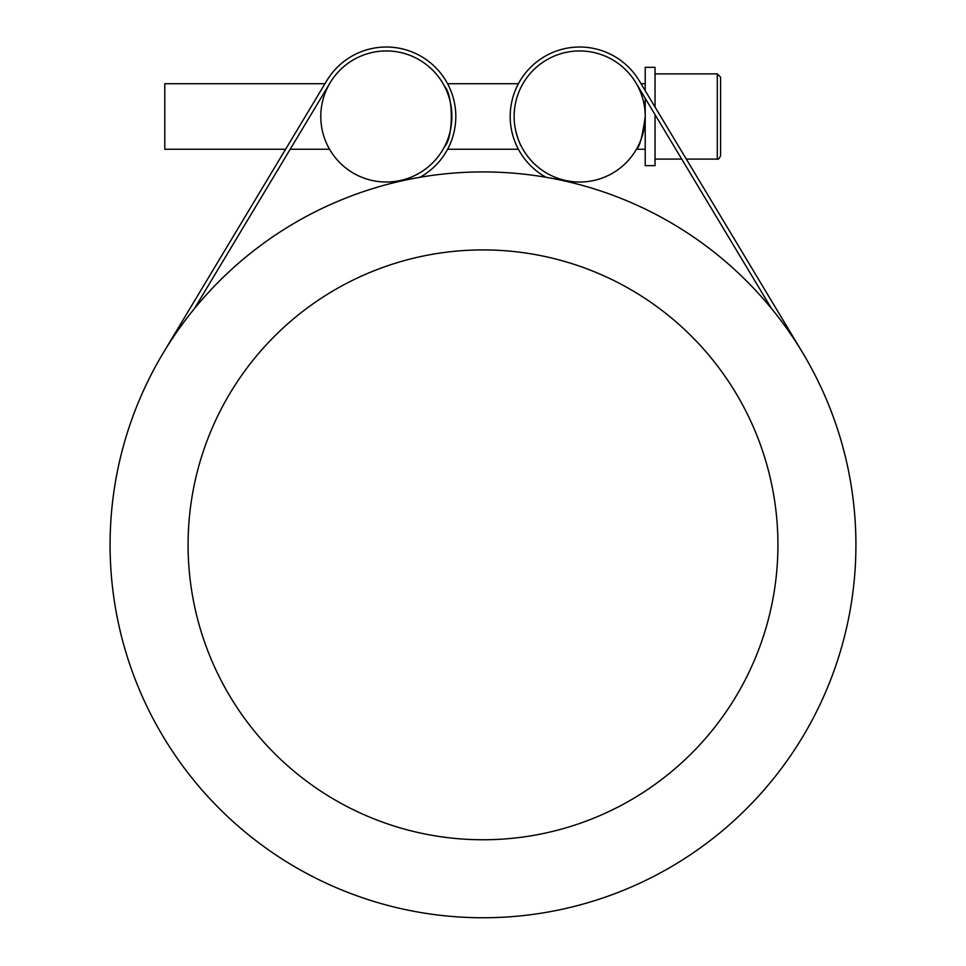 <?xml version="1.0" encoding="UTF-8"?>
<svg xmlns="http://www.w3.org/2000/svg" width="966" height="966" viewBox="0 0 966 966"><rect width="100%" height="100%" fill="white"/><g stroke="black" fill="none" stroke-linecap="round" stroke-linejoin="round"><path stroke-width="1.45" d="M720.576 77.171L720.576 90.273L720.576 77.171L717.303 73.887L717.303 159.088C718.149 159.728 719.247 158.641 720.576 155.816L720.576 77.171L717.303 73.887L655.045 73.887L717.303 73.887M518.416 149.259L447.584 149.259L518.416 149.259M655.045 114.688L655.045 165.645L645.216 165.645L645.216 116.488C642.45 136.447 639.516 147.363 636.425 149.259C639.516 147.363 642.45 136.447 645.216 116.488C642.45 136.447 639.516 147.363 636.425 149.259C639.516 147.363 642.45 136.447 645.216 116.488L645.216 98.315M637.826 86.264L636.425 83.728L637.826 86.264M720.576 116.488L720.576 142.714M645.216 90.683L645.216 67.342L655.045 67.342L655.045 107.045M521.519 146.723C519.37 143.197 517.317 137.329 515.361 129.142C517.317 137.329 519.37 143.197 521.519 146.723M444.481 146.723C453.573 137.727 453.573 95.26 444.481 86.264C453.573 95.26 453.573 137.727 444.481 146.723M329.575 149.259L328.174 146.723L329.575 149.259L290.186 149.259M328.174 86.264L329.575 83.728L328.174 86.264M285.598 149.259L271.301 173.059L285.598 149.259L164.8 149.259L164.8 83.728L324.974 83.728L326.774 80.721A69.467 69.467 0 0 1 436.318 68.248A69.467 69.467 0 0 1 419.956 177.285M645.216 116.488C642.45 136.447 639.516 147.363 636.425 149.259C639.516 147.363 642.45 136.447 645.216 116.488C642.45 136.447 639.516 147.363 636.425 149.259C639.516 147.363 642.45 136.447 645.216 116.488M635.857 82.738A65.543 65.543 0 0 1 565.243 180.425A65.543 65.543 0 0 1 526.555 78.101A65.543 65.543 0 0 1 635.857 82.738L771.484 308.516A372.924 372.924 0 0 1 507.524 916.951A372.924 372.924 0 0 1 140.891 396.41A372.924 372.924 0 0 1 771.484 308.516M400.757 180.425A65.543 65.543 0 0 1 323.743 97.023A65.543 65.543 0 0 1 434.483 72.027A65.543 65.543 0 0 1 400.757 180.425L400.902 181.065M777.932 544.836A294.932 294.932 0 0 1 335.54 800.246A294.932 294.932 0 0 1 335.54 289.426A294.932 294.932 0 0 1 777.932 544.836M324.974 83.728L163.326 352.795M330.143 82.738L194.516 308.516M546.044 177.285A69.467 69.467 0 0 1 529.682 68.248A69.467 69.467 0 0 1 639.226 80.721L641.026 83.728L645.216 83.728L641.026 83.728M717.303 159.088L686.307 159.088L694.699 173.059M565.243 180.425L565.098 181.065M639.226 80.721L802.674 352.795M655.045 159.088L681.718 159.088M518.416 83.728L447.584 83.728M645.216 149.259L636.425 149.259"/></g></svg>
